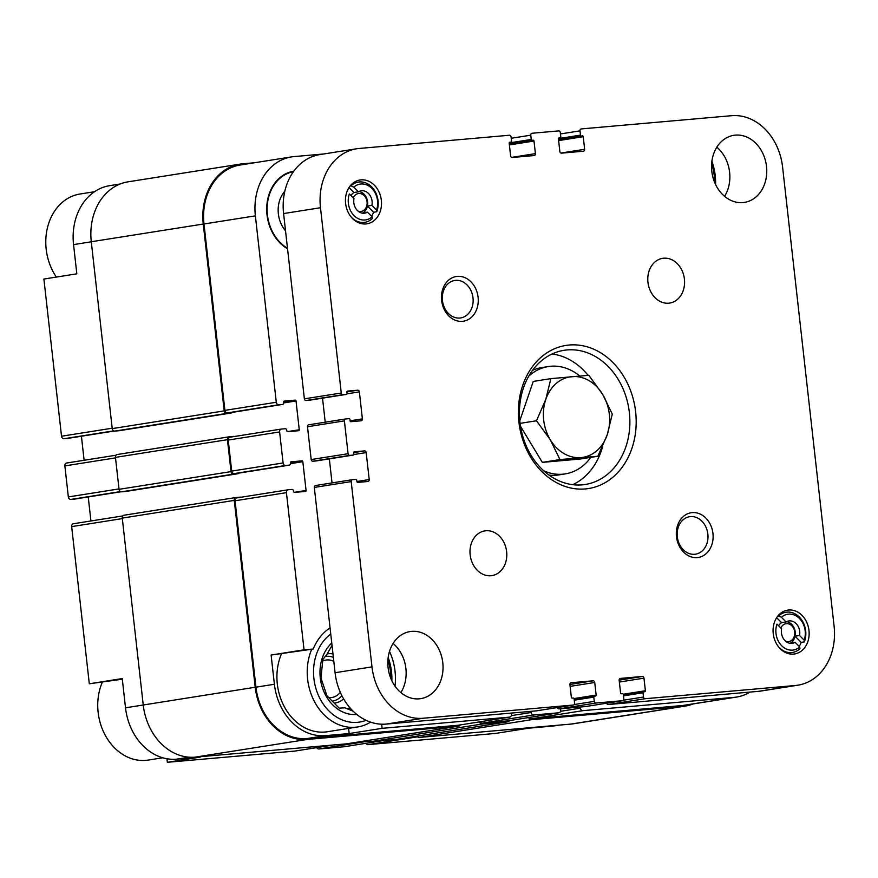 <?xml version="1.0" encoding="UTF-8"?>
<svg xmlns="http://www.w3.org/2000/svg" width="878" height="878" viewBox="0 0 878 878"><rect width="100%" height="100%" fill="white"/><g stroke="black" fill="none" stroke-linecap="round" stroke-linejoin="round"><path stroke-width="1.32" d="M67.825 438.374A1.811 1.46 81 0 1 67.672 438.407L64.017 438.726A2.722 2.195 81 0 1 61.526 436.223L43.9 279.039L76.836 273.837L73.554 244.6L91.279 241.801M293.812 171.177A41.233 33.32 81 0 0 282.156 175.94A41.233 33.32 81 0 0 266.835 212.915A41.233 33.32 81 0 0 287.545 248.803M323.773 153.968L294.031 156.591A55.687 44.997 81 0 0 291.54 156.899A55.687 44.997 81 0 0 255.377 215.856L276.285 402.256A2.722 2.195 81 0 0 278.776 404.758L282.42 404.44A1.811 1.46 81 0 0 283.682 402.519L283.627 402.069A0.911 0.735 81 0 1 284.252 401.103L295.195 400.138A0.911 0.735 81 0 1 296.029 400.972L299.255 429.759A0.911 0.735 81 0 1 298.63 430.714L287.688 431.68A0.911 0.735 81 0 1 286.854 430.846L286.81 430.396A1.811 1.46 81 0 0 285.141 428.727L281.498 429.046A2.722 2.195 81 0 0 279.61 431.943L283.089 462.969A2.722 2.195 81 0 0 285.58 465.472L289.235 465.153A1.811 1.46 81 0 0 290.486 463.222L290.431 462.772A0.911 0.735 81 0 1 291.024 461.817L291.068 461.817A0.911 0.735 81 0 0 291.024 461.817M291.068 461.817L302.01 460.851A0.911 0.735 81 0 1 302.833 461.685L306.071 490.462A0.911 0.735 81 0 1 305.434 491.428L294.492 492.393A0.911 0.735 81 0 1 293.669 491.559L293.614 491.109A1.811 1.46 81 0 0 291.957 489.441L288.302 489.759A2.722 2.195 81 0 0 286.426 492.646L304.051 649.819L313.216 649.018A53.196 42.989 -99 0 1 330.062 627.891M389.503 651.377A53.196 42.989 -99 0 1 395.012 686.157M381.645 724.207L382.106 728.334L509.58 717.117A2.722 2.195 81 0 0 511.468 714.231L511.336 713.068M531.025 711.345L531.157 712.497A2.722 2.195 81 0 0 533.648 714.999L558.814 712.782A2.722 2.195 81 0 0 560.702 709.896L560.57 708.744M580.27 707.01L580.402 708.162A2.722 2.195 81 0 0 582.893 710.664L734.074 697.362A55.687 44.997 81 0 0 736.565 697.066A55.687 44.997 81 0 0 750.086 692.062M559.012 725.14L554.753 725.81A55.687 44.997 81 0 1 552.251 726.117L528.545 728.202L495.609 733.415L368.134 744.632L417.643 736.807M166.952 758.757L167.347 762.302L200.294 757.088L176.577 759.174L189.088 757.198M122.305 679.21L89.304 683.786L122.24 678.573L125.51 707.811A55.687 44.997 81 0 0 176.577 759.174M348.588 728.389L349.17 733.547L325.464 735.632A55.687 44.997 81 0 1 274.397 684.258L271.115 655.032L313.216 649.018M382.106 728.334L349.17 733.547M271.115 655.032L304.051 649.819M288.061 489.792L236.928 497.881A2.722 2.195 81 0 0 235.041 500.778L255.948 687.178A55.687 44.997 81 0 0 307.015 738.552L458.195 725.25A2.722 2.195 81 0 0 458.437 725.206M254.346 162.781L242.547 163.813A56.598 45.733 81 0 0 240.012 164.131L128.023 181.834A56.598 45.733 81 0 0 91.279 241.746L112.23 428.607A2.722 2.195 81 0 0 114.722 431.109L119.101 430.725A1.811 1.46 81 0 0 119.265 430.703M229.092 436.827L117.345 454.497A2.722 2.195 81 0 0 115.457 457.383L119.046 489.32A2.722 2.195 81 0 0 121.537 491.823L125.916 491.439A1.811 1.46 81 0 0 126.07 491.417M235.908 497.541L124.16 515.21A2.722 2.195 81 0 0 122.272 518.097L143.235 704.957A56.598 45.733 81 0 0 195.125 757.154L346.678 743.82A2.722 2.195 81 0 0 346.92 743.787M367.904 740.472A2.722 2.195 81 0 0 370.022 741.767L395.912 739.495A2.722 2.195 81 0 0 396.154 739.452M529.368 717.447A2.722 2.195 81 0 0 531.508 718.797L682.689 705.495A55.687 44.997 81 0 0 685.18 705.188L736.565 697.066M291.54 156.899L240.155 165.02A55.687 44.997 81 0 0 203.992 223.978L224.9 410.377A2.722 2.195 81 0 0 227.391 412.89L231.035 412.572A1.811 1.46 81 0 0 231.199 412.539M81.424 436.234L84.112 460.259M281.256 429.09L230.113 437.178A2.722 2.195 81 0 0 228.225 440.065L231.704 471.091A2.722 2.195 81 0 0 234.196 473.604L237.85 473.275A1.811 1.46 81 0 0 238.004 473.253M88.228 496.937L90.928 520.972M480.134 721.782A2.722 2.195 81 0 0 482.263 723.132L507.429 720.915A2.722 2.195 81 0 0 507.682 720.871M240.012 164.131A56.598 45.733 81 0 0 203.257 224.044L224.219 410.893A2.722 2.195 81 0 0 226.711 413.406L231.09 413.022A1.811 1.46 81 0 0 232.055 412.408M234.316 436.509A1.811 1.46 81 0 0 233.713 436.399L229.334 436.783A2.722 2.195 81 0 0 227.446 439.68L231.035 471.607A2.722 2.195 81 0 0 233.526 474.109L237.894 473.725A1.811 1.46 81 0 0 238.86 473.121M241.132 497.211A1.811 1.46 81 0 0 240.517 497.113L236.149 497.497A2.722 2.195 81 0 0 234.261 500.394L255.213 687.244A56.598 45.733 81 0 0 307.113 739.452L458.656 726.117A2.722 2.195 81 0 0 460.27 724.921M479.564 721.87A2.722 2.195 81 0 0 482 724.054L507.901 721.782A2.722 2.195 81 0 0 509.514 720.586M528.808 717.535A2.722 2.195 81 0 0 531.245 719.73L682.788 706.395A56.598 45.733 81 0 0 685.323 706.077A56.598 45.733 81 0 0 693.236 703.915M417.138 736.137A2.722 2.195 81 0 0 419.256 737.432L570.799 724.098A56.598 45.733 81 0 0 573.334 723.79L685.323 706.077M365.994 743.282A2.722 2.195 81 0 0 368.134 744.632M120.121 184.007L109.717 185.653A55.687 44.997 81 0 0 73.554 244.6M66.618 463.024L116.05 455.21L66.75 463.013A2.722 2.195 81 0 0 64.862 465.9L68.341 496.926A2.722 2.195 81 0 0 70.833 499.439L74.476 499.11A1.811 1.46 81 0 0 74.641 499.088M73.434 523.738L122.854 515.913L73.554 523.716A2.722 2.195 81 0 0 71.667 526.613L89.304 683.786M167.347 762.302L294.821 751.085A2.722 2.195 81 0 0 295.063 751.041M316.76 747.617A2.722 2.195 81 0 0 318.901 748.967L344.066 746.75A2.722 2.195 81 0 0 344.308 746.706M370.571 722.144A52.065 42.067 -99 0 1 357.686 726.951L327.384 731.747A52.065 42.067 -99 0 1 325.058 732.032A52.065 42.067 -99 0 1 284.834 707.657A52.065 42.067 -99 0 1 281.41 654.044M366.071 720.322A47.544 38.412 -99 0 1 357.489 722.331A47.544 38.412 -99 0 1 316.047 688.934A47.544 38.412 -99 0 1 330.754 634.059M387.922 659.949A47.544 38.412 -99 0 1 390.853 678.496M356.786 714.44A39.62 32.014 -99 0 1 356.611 714.462A39.62 32.014 -99 0 1 322.676 688.484A39.62 32.014 -99 0 1 331.763 643.014M357.686 726.951A52.065 42.067 -99 0 1 355.36 727.236A52.065 42.067 -99 0 1 315.136 702.861A52.065 42.067 -99 0 1 311.712 649.259M328.756 628.78A52.065 42.067 -99 0 1 330.084 628.011M388.175 657.446A52.065 42.067 -99 0 1 391.873 680.801M332.158 645.198L326.956 654.33L322.863 659.455L320.953 677.981L326.945 695.804L339.226 708.162L344.922 707.811L353.186 711.235M346.645 708.579L350.092 707.953M327.198 653.847A24.902 20.117 -99 0 1 332.992 653.956M343.638 698.899A24.902 20.117 -99 0 1 334.419 703.124M325.101 656.47A22.641 18.295 -99 0 1 333.377 657.37M341.904 695.694A22.641 18.295 -99 0 1 332.685 701.105M340.313 692.314A18.965 15.321 -99 0 1 331.796 697.527A18.965 15.321 -99 0 1 330.94 697.637A18.965 15.321 -99 0 1 328.811 697.637M322.599 661.057A18.965 15.321 -99 0 1 325.87 660.069A18.965 15.321 -99 0 1 333.827 661.375M162.748 757.78L148.206 760.085A52.065 42.067 -99 0 1 145.88 760.37A52.065 42.067 -99 0 1 105.645 735.983A52.065 42.067 -99 0 1 102.232 682.382M281.728 176.237A40.75 32.925 -99 0 1 292.813 171.825L293.406 171.726M287.479 248.244A40.75 32.925 -99 0 1 267.241 205.441A40.75 32.925 -99 0 1 293.406 171.737M285.537 230.859A27.163 21.95 -99 0 1 284.801 191.338M711.641 163.692A47.544 38.412 -99 0 1 714.571 182.24M711.893 161.19A52.065 42.067 -99 0 1 715.592 184.545M56.346 277.075A52.065 42.067 -99 0 1 48.027 225.558A52.065 42.067 -99 0 1 79.986 194.016L94.517 191.722M362.416 213.167A11.315 9.142 -99 0 0 362.976 212.871L367.454 212.158A11.315 9.142 -99 0 1 364.721 213.167A11.315 9.142 -99 0 1 353.999 198.626L349.356 193.961A18.109 14.63 -99 0 0 354.053 215.615A18.109 14.63 -99 0 0 372.096 216.833L372.294 218.556A20.37 16.462 -99 0 1 364.809 222.321A20.37 16.462 -99 0 1 351.31 217.195M350.97 195.574A11.315 9.142 81 0 1 353.966 192.523L358.443 191.81A11.315 9.142 -99 0 1 361.176 190.811A11.315 9.142 -99 0 1 371.899 205.342L367.421 206.056A11.315 9.142 -99 0 0 358.992 191.514M790.057 643.322A11.315 9.142 -99 0 0 790.606 643.014L795.084 642.312A11.315 9.142 -99 0 1 792.351 643.311A11.315 9.142 -99 0 1 781.629 628.78L776.986 624.104A18.109 14.63 -99 0 0 781.694 645.758A18.109 14.63 -99 0 0 799.726 646.976L799.924 648.71A20.37 16.462 -99 0 1 792.439 652.464A20.37 16.462 -99 0 1 778.94 647.338M778.599 625.718A11.315 9.142 81 0 1 781.596 622.667L786.073 621.964A11.315 9.142 -99 0 1 788.806 620.955A11.315 9.142 -99 0 1 799.529 635.496L795.051 636.199A11.315 9.142 -99 0 0 786.622 621.657M358.443 191.81L353.801 187.146L350.97 185.829A20.37 16.462 -99 0 1 358.443 182.075A20.37 16.462 -99 0 1 359.365 181.955A20.37 16.462 -99 0 1 374.895 191.141A20.37 16.462 -99 0 1 376.739 211.741L376.541 210.018L371.899 205.342M353.801 187.146A18.109 14.63 -99 0 1 371.833 188.364A18.109 14.63 -99 0 1 376.541 210.018M786.073 621.964L781.431 617.289L778.599 615.983A20.37 16.462 -99 0 1 786.084 612.218A20.37 16.462 -99 0 1 786.995 612.109A20.37 16.462 -99 0 1 802.525 621.295A20.37 16.462 -99 0 1 804.369 641.895L804.171 640.161L799.529 635.496M781.431 617.289A18.109 14.63 -99 0 1 799.474 618.507A18.109 14.63 -99 0 1 804.171 640.161M788.587 653.671A22.191 17.922 81 0 0 789.706 652.903M783.341 612.657A22.191 17.922 81 0 0 782.035 612.262M360.957 223.528A22.191 17.922 81 0 0 362.065 222.749M355.711 182.503A22.191 17.922 81 0 0 354.405 182.119M582.41 135.86A0.911 0.735 81 0 1 583.233 136.694L584.649 149.293A1.811 1.46 81 0 1 583.398 151.214L561.514 153.145A1.811 1.46 81 0 1 559.846 151.477L558.441 138.878A0.911 0.735 81 0 1 559.066 137.912L560.164 137.824A0.911 0.735 81 0 0 560.79 136.858L560.307 132.589A1.811 1.46 81 0 0 558.649 130.91L532.024 133.258A1.811 1.46 81 0 0 530.762 135.179L531.245 139.459A0.911 0.735 81 0 0 532.079 140.293L533.165 140.195A0.911 0.735 81 0 1 534 141.029L535.415 153.628A1.811 1.46 81 0 1 534.153 155.549L512.269 157.48A1.811 1.46 81 0 1 510.612 155.801L509.196 143.213A0.911 0.735 81 0 1 509.822 142.247L510.919 142.148A0.911 0.735 81 0 0 511.545 141.193L511.073 136.913A1.811 1.46 81 0 0 509.405 135.245L359.135 148.47A55.687 44.997 81 0 0 356.644 148.777A55.687 44.997 81 0 0 320.481 207.735L341.268 393.015A1.811 1.46 81 0 0 342.925 394.683L346.393 394.376A0.911 0.735 81 0 0 347.019 393.41L346.865 392.06A0.911 0.735 81 0 1 347.458 391.105A0.911 0.735 81 0 0 347.458 391.105L357.708 390.205A1.811 1.46 81 0 1 359.365 391.873L362.394 418.85A1.811 1.46 81 0 1 361.143 420.781L350.926 421.681A0.911 0.735 81 0 1 350.092 420.847L349.949 419.497A0.911 0.735 81 0 0 349.115 418.663L345.647 418.971A1.811 1.46 81 0 0 344.395 420.891L348.072 453.717A1.811 1.46 81 0 0 349.729 455.397L353.197 455.089A0.911 0.735 81 0 0 353.823 454.124L353.68 452.774A0.911 0.735 81 0 1 354.306 451.808L364.513 450.908A1.811 1.46 81 0 1 366.181 452.587L369.21 479.564A1.811 1.46 81 0 1 367.948 481.495L357.73 482.395A0.911 0.735 81 0 1 356.907 481.561L356.753 480.211A0.911 0.735 81 0 0 355.919 479.377L352.462 479.673A1.811 1.46 81 0 0 351.2 481.605L371.987 666.885A55.687 44.997 81 0 0 423.053 718.248L573.323 705.034A1.811 1.46 81 0 0 574.574 703.102L574.102 698.833A0.911 0.735 81 0 0 573.268 697.999L572.171 698.087A0.911 0.735 81 0 1 571.348 697.253L569.932 684.664A1.811 1.46 81 0 1 571.183 682.733L593.067 680.812A1.811 1.46 81 0 1 594.735 682.48L596.14 695.08A0.911 0.735 81 0 1 595.514 696.034L594.417 696.133A0.911 0.735 81 0 0 593.791 697.099L594.274 701.368A1.811 1.46 81 0 0 595.932 703.037L622.557 700.699A1.811 1.46 81 0 0 623.819 698.767L623.336 694.498A0.911 0.735 81 0 0 622.502 693.664L621.415 693.763A0.911 0.735 81 0 1 620.581 692.929L619.166 680.329A1.811 1.46 81 0 1 620.428 678.409L642.312 676.477A1.811 1.46 81 0 1 643.969 678.145L645.385 690.745A0.911 0.735 81 0 1 644.792 691.699A0.911 0.735 81 0 0 644.792 691.699L643.662 691.798A0.911 0.735 81 0 0 643.036 692.764L643.508 697.033A1.811 1.46 81 0 0 645.176 698.712L795.446 685.488A55.687 44.997 81 0 0 797.937 685.18A55.687 44.997 81 0 0 834.1 626.223L782.594 167.072A55.687 44.997 81 0 0 731.528 115.698L581.258 128.923A1.811 1.46 81 0 0 580.007 130.855L580.479 135.124A0.911 0.735 81 0 0 581.313 135.958L558.518 139.646M356.644 148.777L319.757 154.605A55.687 44.997 81 0 0 283.594 213.563L304.37 398.842A1.811 1.46 81 0 0 306.038 400.511L309.495 400.214A0.911 0.735 81 0 0 309.583 400.192M322.533 398.151L325.222 422.197M345.482 418.993L308.76 424.798A1.811 1.46 81 0 0 307.498 426.73L311.185 459.556A1.811 1.46 81 0 0 312.842 461.224L316.31 460.917A0.911 0.735 81 0 0 316.387 460.906M329.338 458.865L332.038 482.9M352.297 479.706L315.564 485.512A1.811 1.46 81 0 0 314.313 487.433L335.089 672.724A55.687 44.997 81 0 0 386.155 724.087L536.425 710.862A1.811 1.46 81 0 0 536.59 710.84M594.417 696.133A0.911 0.735 81 0 0 594.384 696.144L574.157 699.338L594.34 696.144M557.453 707.547A1.811 1.46 81 0 0 559.045 708.875L585.67 706.538A1.811 1.46 81 0 0 585.835 706.505M606.687 703.212A1.811 1.46 81 0 0 608.278 704.54L758.548 691.326A55.687 44.997 81 0 0 761.05 691.019L797.937 685.18M419.212 698.833A33.957 27.437 81 0 0 420.738 698.647A33.957 27.437 81 0 0 442.534 660.816A33.957 27.437 81 0 0 410.125 631.567A33.957 27.437 81 0 0 388.197 668.454A33.957 27.437 81 0 0 419.212 698.833M400.873 692.599A33.957 27.437 81 0 0 393.103 643.453M490.923 575.738A22.641 18.295 81 0 0 491.932 575.617A22.641 18.295 81 0 0 506.463 550.396A22.641 18.295 81 0 0 484.865 530.894A22.641 18.295 81 0 0 470.235 555.489A22.641 18.295 81 0 0 490.923 575.738M668.707 303.184A22.641 18.295 81 0 0 669.716 303.064A22.641 18.295 81 0 0 684.247 277.843A22.641 18.295 81 0 0 662.649 258.341A22.641 18.295 81 0 0 648.03 282.935A22.641 18.295 81 0 0 668.707 303.184M742.931 202.577A33.957 27.437 81 0 0 744.456 202.39A33.957 27.437 81 0 0 766.253 164.559A33.957 27.437 81 0 0 733.843 135.311A33.957 27.437 81 0 0 711.915 172.198A33.957 27.437 81 0 0 742.931 202.577M724.591 196.343A33.957 27.437 81 0 0 716.821 147.197M569.218 345.021A72.446 58.53 -99 0 1 631.864 448.504A72.446 58.53 -99 0 1 530.784 457.405A72.446 58.53 -99 0 1 569.218 345.021M462.388 321.337A22.641 18.295 81 0 0 474.394 286.228A22.641 18.295 81 0 0 442.808 289.005A22.641 18.295 81 0 0 462.388 321.337M697.242 557.585A22.641 18.295 81 0 0 709.248 522.465A22.641 18.295 81 0 0 677.662 525.242A22.641 18.295 81 0 0 697.242 557.585M365.95 223.934A22.191 17.922 81 0 0 366.938 223.813A22.191 17.922 81 0 0 381.184 199.108A22.191 17.922 81 0 0 360.013 179.99A22.191 17.922 81 0 0 345.68 204.091A22.191 17.922 81 0 0 365.95 223.934M793.58 654.088A22.191 17.922 81 0 0 794.568 653.967A22.191 17.922 81 0 0 808.814 629.252A22.191 17.922 81 0 0 787.643 610.133A22.191 17.922 81 0 0 773.309 634.234A22.191 17.922 81 0 0 793.58 654.088M694.696 554.27A18.965 15.321 81 0 0 695.541 554.172A18.965 15.321 81 0 0 707.712 533.045A18.965 15.321 81 0 0 689.614 516.703A18.965 15.321 81 0 0 677.366 537.303A18.965 15.321 81 0 0 694.696 554.27M459.831 318.034A18.965 15.321 81 0 0 460.687 317.924A18.965 15.321 81 0 0 472.858 296.797A18.965 15.321 81 0 0 454.76 280.466A18.965 15.321 81 0 0 442.512 301.066A18.965 15.321 81 0 0 459.831 318.034M567.089 349.938A67.913 54.875 -99 0 1 629.131 410.695A67.913 54.875 -99 0 1 585.264 484.48A67.913 54.875 -99 0 1 520.456 425.962A67.913 54.875 -99 0 1 564.049 350.311A67.913 54.875 -99 0 1 567.089 349.938M552.064 353.988A67.913 54.875 -99 0 1 588.117 375.345M602.758 446.09A67.913 54.875 -99 0 1 572.741 484.678M590.806 457.361A54.337 43.9 -99 0 1 565.223 473.89L558.638 474.932A54.337 43.9 -99 0 1 549.112 475.152M532.54 370.329A54.337 43.9 -99 0 1 541.66 367.608L548.256 366.565A54.337 43.9 -99 0 1 550.682 366.258A54.337 43.9 -99 0 1 579.71 375.982M565.223 473.89A54.337 43.9 -99 0 1 543.658 470.729M528.71 376.223A54.337 43.9 -99 0 1 548.256 366.565M520.511 426.335L542.33 462.366L580.226 459.029L597.874 456.242L607.203 434.84L612.284 414.098L602.659 394.365L588.798 375.301L550.89 378.627L545.798 399.369L536.48 420.771L550.341 439.845L559.966 459.578L597.874 456.242M550.89 378.627L533.242 381.425L519.798 420.749M350.97 185.829L350.146 185.96M376.739 211.741L373.567 212.246L367.421 206.056A11.315 9.142 81 0 1 362.976 212.871M371.504 216.24A20.37 16.462 81 0 0 373.567 212.246M367.454 212.158L372.096 216.833M778.599 615.983L777.776 616.115M804.369 641.895L801.208 642.389L795.051 636.199A11.315 9.142 81 0 1 790.606 643.014M799.145 646.384A20.37 16.462 81 0 0 801.208 642.389M795.084 642.312L799.726 646.976M542.33 462.366L559.966 459.578M520.083 423.361L536.48 420.771M607.203 434.84A40.75 32.925 -99 0 1 581.038 457.581A40.75 32.925 -99 0 1 550.341 439.845A40.75 32.925 -99 0 1 545.798 399.369A40.75 32.925 -99 0 1 571.962 376.629A40.75 32.925 -99 0 1 602.659 394.365A40.75 32.925 -99 0 1 607.203 434.84M781.596 622.667L776.646 617.695M353.966 192.523L349.016 187.541M780.86 628A9.054 7.32 -99 0 1 786.414 623.643A9.054 7.32 -99 0 1 794.766 633.707A9.054 7.32 -99 0 1 785.634 641.225M353.23 197.857A9.054 7.32 -99 0 1 358.773 193.489A9.054 7.32 -99 0 1 367.136 203.564A9.054 7.32 -99 0 1 358.004 211.071M235.041 500.778L286.426 492.646M255.948 687.178L274.397 684.258M307.015 738.552L325.464 735.632M458.195 725.25L509.58 717.117M560.548 711.301L580.402 708.162M531.508 718.797L582.893 710.664M682.689 705.495L734.074 697.362M203.992 223.978L255.377 215.856M224.9 410.377L276.285 402.256M227.391 412.89L278.776 404.758M231.035 412.572L282.42 404.44M283.616 401.97L295.195 400.138M283.682 402.925L296.029 400.972M287.391 431.636L299.255 429.759M228.225 440.065L279.61 431.943M231.704 471.091L283.089 462.969M234.196 473.604L285.58 465.472M237.85 473.275L289.235 465.153M290.431 462.684L302.01 460.851M290.497 463.639L302.833 461.685M294.196 492.339L306.071 490.462M511.314 715.636L531.157 712.497M482.263 723.132L533.648 714.999M507.429 720.915L558.814 712.782M419.256 737.432L531.245 719.73M570.799 724.098L682.788 706.395M91.279 241.746L203.257 224.044M112.23 428.607L224.219 410.893M114.722 431.109L226.711 413.406M119.101 430.725L231.09 413.022M115.457 457.383L227.446 439.68M119.046 489.32L231.035 471.607M121.537 491.823L233.526 474.109M125.916 491.439L237.894 473.725M122.272 518.097L234.261 500.394M125.51 707.811L255.213 687.244M195.125 757.154L307.113 739.452M346.678 743.82L458.656 726.117M370.022 741.767L482 724.054M395.912 739.495L507.901 721.782M552.251 726.117L557.749 725.25M61.526 436.223L112.186 428.212M64.017 438.726L113.646 430.878M67.672 438.407L114.107 431.054L67.749 438.396M64.862 465.9L115.523 457.888M68.341 496.926L119.002 488.914M70.833 499.439L120.451 491.592M74.476 499.11L120.912 491.768M71.667 526.613L122.327 518.602M294.821 751.085L333.267 745.005M318.901 748.967L368.398 741.131M344.066 746.75L382.501 740.67M580.007 130.855L560.46 133.939M580.479 135.124L558.441 138.614M581.313 135.958L558.518 139.569M583.233 136.694L558.627 140.59M584.649 149.293L560.91 153.046M530.762 135.179L511.226 138.274M531.245 139.459L509.196 142.938M532.079 140.293L509.273 143.893M533.165 140.195L509.284 143.97M534 141.029L509.394 144.925M535.415 153.628L511.676 157.381M320.481 207.735L283.594 213.563M341.268 393.015L304.37 398.842M342.925 394.683L306.038 400.511M346.393 394.376L309.495 400.214M357.708 390.205L346.865 391.917M359.365 391.873L346.986 393.827M362.394 418.85L350.092 420.803M344.395 420.891L307.498 426.73M348.072 453.717L311.185 459.556M349.729 455.397L312.842 461.224M353.197 455.089L316.31 460.917M364.513 450.908L353.669 452.631M366.181 452.587L353.79 454.541M369.21 479.564L356.896 481.517M351.2 481.605L314.313 487.433M371.987 666.885L335.089 672.724M423.053 718.248L386.155 724.087M573.323 705.034L536.425 710.862M593.067 680.812L569.921 684.478M594.735 682.48L570.118 686.376M596.14 695.08L574.036 698.57M593.791 697.099L574.256 700.194M594.274 701.368L574.201 704.54M595.932 703.037L559.045 708.875M622.557 700.699L585.67 706.538M642.312 676.477L619.155 680.143M643.969 678.145L619.363 682.041M645.385 690.745L623.281 694.235M643.585 691.82L623.391 695.003L643.618 691.809M643.036 692.764L623.49 695.859M643.508 697.033L623.435 700.216M645.176 698.712L608.278 704.54M795.446 685.488L758.548 691.326M231.123 412.561L282.496 404.429M229.992 437.189L281.377 429.057M237.927 473.264L289.312 465.142M236.808 497.903L288.182 489.77M458.316 725.228L509.701 717.106M507.561 720.893L558.935 712.771M119.178 430.714L231.166 413.011M117.224 454.508L229.213 436.805M125.993 491.428L237.982 473.714M124.039 515.221L236.017 497.508M346.799 743.809L458.788 726.095M396.033 739.474L508.022 721.76M74.564 499.099L120.923 491.768M294.942 751.063L333.322 744.994M344.187 746.739L382.567 740.67M346.426 394.376L309.539 400.203M345.57 418.971L308.683 424.809M353.241 455.078L316.354 460.917M352.374 479.684L315.487 485.523M573.4 705.023L536.513 710.851M622.645 700.688L585.747 706.527M358.443 182.075L353.285 182.887M364.809 222.321L359.651 223.133M786.084 612.218L780.915 613.031M792.439 652.464L787.281 653.287"/></g></svg>
